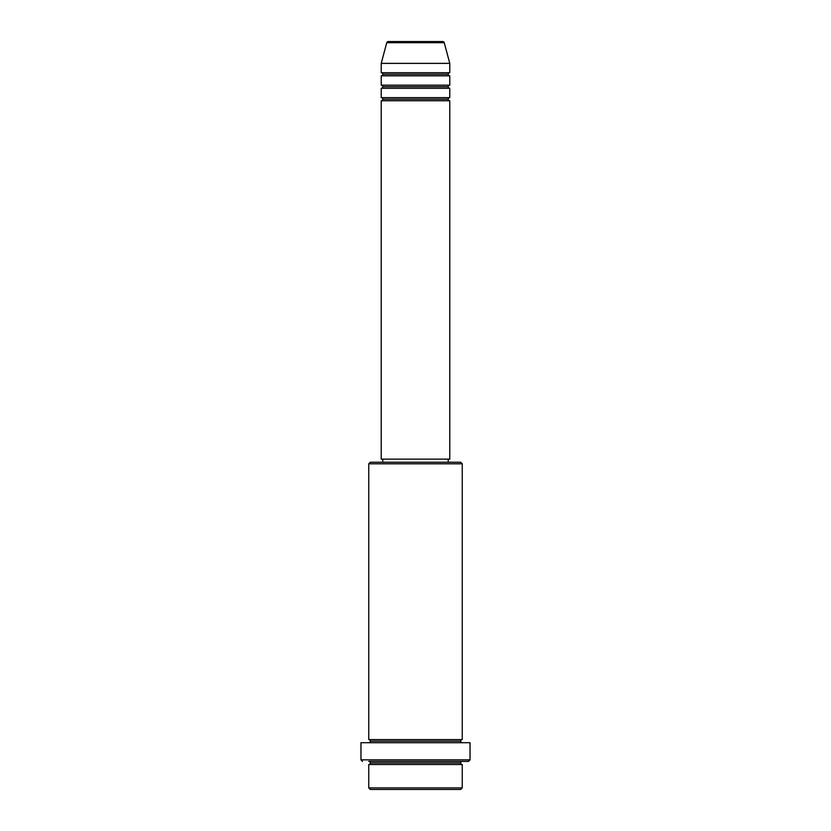<?xml version="1.0" encoding="UTF-8"?>
<svg xmlns="http://www.w3.org/2000/svg" width="831" height="831" viewBox="0 0 831 831"><rect width="100%" height="100%" fill="white"/><g stroke="black" fill="none" stroke-linecap="round" stroke-linejoin="round"><path stroke-width="1.25" d="M442.736 41.55L388.264 41.55A1.558 1.558 0 0 0 386.758 42.703L444.242 42.703A1.558 1.558 0 0 0 442.736 41.55L388.264 41.55A1.558 1.558 0 0 0 386.758 42.703L381.221 63.364L449.779 63.364L444.242 42.703L386.758 42.703L381.221 63.364L381.221 72.713A1.558 1.558 0 0 1 382.779 74.271A1.558 1.558 0 0 1 381.221 75.829L381.221 85.178A1.558 1.558 0 0 1 382.779 86.736A1.558 1.558 0 0 1 381.221 88.294L381.221 97.643A1.558 1.558 0 0 1 382.779 99.201A1.558 1.558 0 0 1 381.221 100.759L381.221 459.128L449.779 459.128L449.779 100.759A1.558 1.558 0 0 1 448.221 99.201A1.558 1.558 0 0 1 449.768 97.643L449.779 88.294A1.558 1.558 0 0 1 448.221 86.736A1.558 1.558 0 0 1 449.768 85.178L449.779 75.829A1.558 1.558 0 0 1 448.221 74.271A1.558 1.558 0 0 1 449.768 72.713L449.779 63.364L381.221 63.364L381.221 72.713L449.779 72.713A1.558 1.558 0 0 0 448.221 74.271L382.779 74.271A1.558 1.558 0 0 0 381.221 72.713L449.779 72.713L449.779 63.364L444.242 42.703A1.558 1.558 0 0 0 442.736 41.55M368.756 787.892L370.314 789.45L460.686 789.45L462.244 787.892L368.756 787.892L462.244 787.892L462.244 764.52A1.558 1.558 0 0 1 460.686 762.962A1.558 1.558 0 0 1 462.244 761.404L368.777 761.404A1.558 1.558 0 0 1 370.314 762.962A1.558 1.558 0 0 1 368.756 764.52L368.756 787.892L368.756 764.52A1.558 1.558 0 0 0 370.314 762.962A1.558 1.558 0 0 0 368.756 761.404L468.476 761.404L470.034 759.846L360.966 759.846L362.524 761.404L360.966 759.846L470.034 759.846L470.034 742.706L360.966 742.706L360.966 759.846L360.966 742.706L470.034 742.706L470.034 759.846L468.476 761.404L462.223 761.404A1.558 1.558 0 0 0 460.686 762.962L370.314 762.962L460.686 762.962A1.558 1.558 0 0 0 462.244 764.52L368.756 764.52L462.244 764.52L462.244 787.892L460.686 789.45L370.314 789.45L368.756 787.892M462.244 463.802L460.686 462.244L370.314 462.244L368.756 463.802L462.244 463.802L368.756 463.802L368.756 739.59A1.558 1.558 0 0 1 370.314 741.148A1.558 1.558 0 0 1 368.756 742.706A1.558 1.558 0 0 0 370.314 741.148L460.686 741.148A1.558 1.558 0 0 1 462.244 739.59L462.244 463.802L462.244 739.59A1.558 1.558 0 0 0 460.686 741.148A1.558 1.558 0 0 0 462.244 742.706A1.558 1.558 0 0 1 460.686 741.148L370.314 741.148A1.558 1.558 0 0 0 368.756 739.59L462.244 739.59L368.756 739.59L368.756 463.802L370.314 462.244L460.686 462.244L462.244 463.802M381.221 97.643L449.779 97.643A1.558 1.558 0 0 0 448.221 99.201L382.779 99.201A1.558 1.558 0 0 0 381.221 97.643L381.221 88.294A1.558 1.558 0 0 0 382.779 86.736A1.558 1.558 0 0 0 381.221 85.178L449.779 85.178A1.558 1.558 0 0 0 448.221 86.736L382.779 86.736L448.221 86.736A1.558 1.558 0 0 0 449.779 88.294L381.221 88.294L449.779 88.294L449.779 97.643L381.221 97.643M449.779 100.759L381.221 100.759A1.558 1.558 0 0 0 382.779 99.201L448.221 99.201A1.558 1.558 0 0 0 449.779 100.759L449.779 459.128L381.221 459.128L381.221 100.759L449.779 100.759M448.221 462.244L448.221 459.128L448.221 462.244M382.779 459.128L382.779 462.244L382.779 459.128M449.779 75.829L381.221 75.829A1.558 1.558 0 0 0 382.779 74.271L448.221 74.271A1.558 1.558 0 0 0 449.779 75.829L449.779 85.178L381.221 85.178L381.221 75.829L449.779 75.829"/></g></svg>
